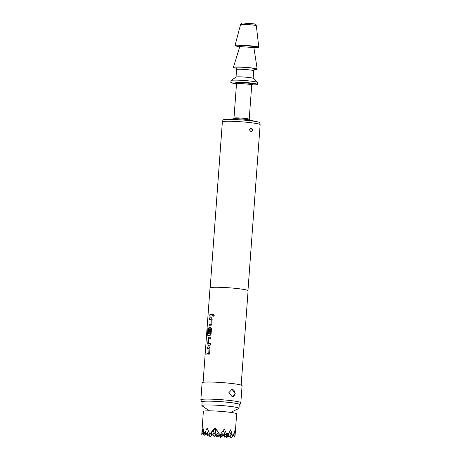 <?xml version="1.0" encoding="UTF-8"?>
<svg xmlns="http://www.w3.org/2000/svg" width="461" height="461" viewBox="0 0 461 461"><rect width="100%" height="100%" fill="white"/><g stroke="black" fill="none" stroke-linecap="round" stroke-linejoin="round"><path stroke-width="0.69" d="M214.302 315.261L213.495 316.188L212.982 315.272L213.76 314.344L214.302 315.261M213.529 316.188L213.051 315.284L213.789 314.35M207.456 348.499L207.565 347L209.34 346.891M206.977 355.022L207.087 353.529L208.81 353.322L209.167 348.487L207.375 348.487L207.485 346.995L209.265 346.885L210.026 348.251L209.64 353.483L208.672 354.901L206.891 355.01L207.001 353.518L208.735 353.31L209.035 348.383M208.337 345.254L207.796 343.918L208.176 338.685L208.925 337.239L210.913 337.158M208.464 343.745L210.36 343.67L210.251 345.162L208.257 345.249L207.709 343.906L208.095 338.674L208.845 337.227L210.838 337.147L210.729 338.639L208.775 338.818L208.418 343.652L210.435 343.681M208.579 333.257L208.891 328.975L209.64 327.529L210.763 327.471M208.02 333.977L210.251 333.735L210.55 328.802L209.501 328.947L209.19 333.194L208.493 333.245L208.804 328.964L209.553 327.517L210.689 327.46L211.449 328.826L211.069 334.058L210.101 335.475L207.825 335.643L207.462 334.323L207.917 328.048L208.424 327.967L208.02 333.977L210.17 333.724L210.475 328.797M209.599 319.364L209.709 317.865L211.478 317.756M209.121 325.887L209.231 324.394L210.948 324.187L211.305 319.352L209.513 319.352L209.622 317.86L211.403 317.744L212.164 319.116L211.778 324.348L210.815 325.766L209.035 325.875L209.144 324.383L210.873 324.175L211.178 319.248M209.83 316.171L209.939 314.679L212.573 314.546M228.812 392.726L232.01 389.303L235.214 393.521L232.402 396.921L228.812 392.726M232.148 396.927A3.815 3.21 87.1 0 0 234.897 393.538A3.815 3.21 87.1 0 0 231.768 389.326M249.297 129.691L250.853 127.985L252.501 130.088L251.049 131.794L249.297 129.691M250.957 131.794A1.907 1.608 87.1 0 0 252.369 130.1A1.907 1.608 87.1 0 0 250.772 127.991M253.999 47.737A11.928 0.951 -175.8 0 0 256.904 47.702A11.928 0.951 -175.8 0 0 258.794 47.316A11.928 0.951 -175.8 0 0 250.196 45.783A11.928 0.951 -175.8 0 0 236.891 45.213A11.928 0.951 -175.8 0 0 235.001 45.57A11.928 0.951 -175.8 0 0 239.68 46.688M254.345 69.553A11.928 0.951 -175.8 0 0 255.296 69.525A11.928 0.951 -175.8 0 0 257.186 69.133A11.928 0.951 -175.8 0 0 248.577 67.6A11.928 0.951 -175.8 0 0 235.289 67.029A11.928 0.951 -175.8 0 0 233.399 67.387A11.928 0.951 -175.8 0 0 236.153 68.216M251.735 84.882A13.357 1.06 -175.8 0 0 255.382 84.847A13.357 1.06 -175.8 0 0 257.503 84.432L257.641 82.536A13.357 1.06 -175.8 0 0 257.584 82.427L253.124 78.324A8.586 0.686 -175.8 0 0 246.623 77.246A8.586 0.686 -175.8 0 0 237.392 76.866A8.586 0.686 -175.8 0 0 236.078 77.068L231.07 80.479A13.357 1.06 -175.8 0 0 230.996 80.577L230.857 82.479A13.357 1.06 -175.8 0 0 236.499 83.764M257.584 82.427A13.357 1.06 -175.8 0 0 247.471 80.756A13.357 1.06 -175.8 0 0 233.11 80.162A13.357 1.06 -175.8 0 0 231.07 80.479M257.503 84.432A13.357 1.06 -175.8 0 0 247.972 82.709A13.357 1.06 -175.8 0 0 232.972 82.064A13.357 1.06 -175.8 0 0 230.857 82.479M259.831 124.384L259.952 122.764A18.607 1.481 -175.8 0 0 257.93 121.934A18.607 1.481 -175.8 0 0 242.325 119.987A18.607 1.481 -175.8 0 0 225.786 119.462A18.607 1.481 -175.8 0 0 224.951 119.514A18.607 1.481 -175.8 0 0 222.836 120.039L222.715 121.658M235.087 435.311L236.66 413.863A16.7 1.331 -175.8 0 0 229.013 412.18A16.7 1.331 -175.8 0 0 212.072 410.889A16.7 1.331 -175.8 0 0 203.353 411.419L201.757 434.521L203.053 428.194L203.739 432.291L205.22 432.216L207.168 427.981L209.692 434.112L214.728 428.2L215.166 428.839L215.702 428.252L218.929 433.455L220.214 434.7L224.317 428.937L226.265 433.386L228.57 433.674L230.719 429.733L232.557 436.233L233.301 435.247L234.908 430.643L234.845 437.241L233.358 435.109M205.145 434.32L204.039 435.53L203.197 432.942M209.432 410.837L202.022 405.801A18.607 1.481 4.2 0 1 201.866 405.588A18.607 1.481 4.2 0 1 204.817 405.006A18.607 1.481 4.2 0 1 225.706 405.911A18.607 1.481 4.2 0 1 238.982 408.313A18.607 1.481 4.2 0 1 238.792 408.498L230.731 412.405M201.866 405.588L202.143 401.79A18.607 1.481 4.2 0 1 205.093 401.214A18.607 1.481 4.2 0 1 225.988 402.119A18.607 1.481 4.2 0 1 239.259 404.516L238.982 408.313M239.236 404.873A19.149 1.521 -175.8 0 0 239.783 404.614A19.149 1.521 -175.8 0 0 226.478 402.119A19.149 1.521 -175.8 0 0 204.638 401.156A19.149 1.521 -175.8 0 0 201.613 401.808A19.149 1.521 -175.8 0 0 202.12 402.148M201.613 401.808L200.863 399.848A20.036 1.596 4.2 0 1 200.858 399.791A20.036 1.596 4.2 0 1 204.033 399.163A20.036 1.596 4.2 0 1 226.53 400.142A20.036 1.596 4.2 0 1 240.826 402.724A20.036 1.596 4.2 0 1 240.809 402.781L239.783 404.614M247.966 290.516L260.142 124.689A18.941 1.504 -175.8 0 0 246.629 122.246A18.941 1.504 -175.8 0 0 225.366 121.324A18.941 1.504 -175.8 0 0 222.363 121.911L210.187 287.745M241.166 385.096L248.093 290.712A19.085 1.516 -175.8 0 0 234.482 288.252A19.085 1.516 -175.8 0 0 213.051 287.324A19.085 1.516 -175.8 0 0 210.026 287.918L203.099 382.296M210.942 316.079L209.743 316.165L209.853 314.673L212.504 314.535L212.388 316.027L210.942 316.079M240.826 402.724L242.083 385.65A20.036 1.596 -175.8 0 0 227.786 383.062A20.036 1.596 -175.8 0 0 205.289 382.088A20.036 1.596 -175.8 0 0 202.108 382.711L200.858 399.791M217.967 433.173L218.266 436.36L219.978 434.481M218.266 436.36L216.877 434.366M224.369 433.974L224.668 437.155L223.28 435.161M222.018 432.245L222.381 436.146L220.813 433.893M211.564 432.378L211.858 435.559L214.284 432.914M213.846 433.386L214.146 436.567L215.667 434.902M224.668 437.155L226.19 435.489M222.381 436.146L224.807 433.496M211.858 435.559L210.429 433.501M214.146 436.567L212.757 434.579M220.289 434.596L220.548 437.362L219.165 435.374M220.548 437.362L222.069 435.697M228.489 433.761L228.783 436.942L227.4 434.954M215.356 428.638L215.979 435.351L218.399 432.7M215.979 435.351L212.896 430.92M207.444 432.591L207.744 435.772L209.548 433.801M230.771 434.769L231.07 437.95L229.682 435.962M228.783 436.942L231.209 434.291M226.265 433.386L226.501 435.933L222.986 430.879M205.22 432.216L205.456 434.763L208.505 431.433M207.744 435.772L206.355 433.778M209.772 434.049L210.026 436.78L211.547 435.115M217.955 435.91L216.382 437.063L215.396 435.196M216.197 435.109L216.382 437.063M226.72 435.691L226.904 437.65L225.567 436.169M228.016 435.835L226.904 437.65M231.07 437.95L233.272 435.288M234.62 431.605L235.029 436.008M232.557 436.233L229.555 431.917M226.501 435.933L228.57 433.674M218.929 433.455L215.477 428.5M210.982 433.017L215.01 428.609M205.456 434.763L203.739 432.291M201.757 434.521L203.762 432.326M203.324 432.804L203.462 434.25M210.026 436.78L208.643 434.786M207.911 335.654L207.548 334.329L207.917 328.048M208.009 328.053L208.51 327.978M253.579 47.299L254.46 47.206L253.971 48.134A7.18 0.57 -175.8 0 0 248.784 47.212A7.18 0.57 -175.8 0 0 240.786 46.866A7.18 0.57 -175.8 0 0 239.651 47.08L239.299 46.094M240.55 24.646C241.08 23.419 241.979 22.889 243.258 23.05L254.184 23.891C255.187 23.851 255.913 24.496 256.356 25.81A7.923 0.628 -175.8 0 0 250.646 24.79A7.923 0.628 -175.8 0 0 241.806 24.41A7.923 0.628 -175.8 0 0 240.55 24.646L235.001 45.57M254.368 47.253A8.114 0.645 -175.8 0 0 250.651 46.158A8.114 0.645 -175.8 0 0 240.095 45.61A8.114 0.645 -175.8 0 0 242.14 46.636M254.685 69.334A10.499 0.836 -175.8 0 0 250.45 67.923A10.499 0.836 -175.8 0 0 236.487 67.179M253.861 69.363L254.852 69.265L253.717 70.804A8.586 0.686 -175.8 0 0 247.592 69.697A8.586 0.686 -175.8 0 0 237.951 69.277A8.586 0.686 -175.8 0 0 236.591 69.548L236.032 77.102M251.262 84.346L252.213 84.242L251.723 84.962A7.635 0.605 -175.8 0 0 246.278 83.977A7.635 0.605 -175.8 0 0 237.709 83.608A7.635 0.605 -175.8 0 0 236.499 83.844L233.975 118.149A7.635 0.605 4.2 0 1 235.185 117.912A7.635 0.605 4.2 0 1 243.76 118.281A7.635 0.605 4.2 0 1 249.205 119.266L249.585 120.05M257.93 121.934L249.009 119.883A8.425 0.668 -175.8 0 0 241.944 119.001A8.425 0.668 -175.8 0 0 234.453 118.759A8.425 0.668 -175.8 0 0 234.079 118.788L224.951 119.514M238.694 83.579A8.586 0.686 4.2 0 1 236.977 82.559A8.586 0.686 4.2 0 1 248.122 83.136A8.586 0.686 4.2 0 1 252.115 84.294M239.651 47.08L233.399 67.387M233.975 118.149L233.491 118.869M236.499 83.844L236.118 83.061M251.723 84.962L249.205 119.266M253.717 70.804L253.164 78.358M236.591 69.548C236.291 68.332 235.992 67.767 235.692 67.859M253.971 48.134L257.186 69.133M256.356 25.81L258.794 47.316"/></g></svg>
